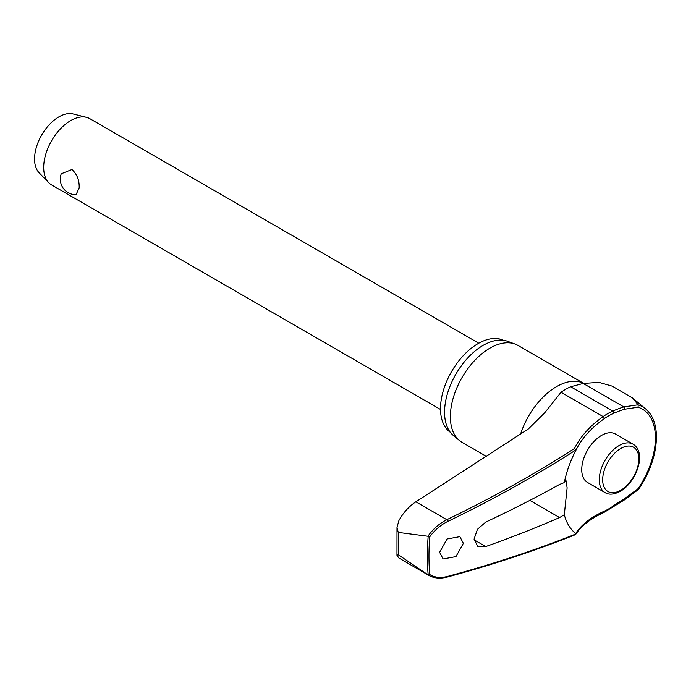 <?xml version="1.0" encoding="UTF-8"?>
<svg xmlns="http://www.w3.org/2000/svg" width="691" height="691" viewBox="0 0 691 691"><rect width="100%" height="100%" fill="white"/><g stroke="black" fill="none" stroke-linecap="round" stroke-linejoin="round"><path stroke-width="1.04" d="M638.156 404.874L638.078 407.224A62.993 36.373 -60 0 1 655.413 437.939A62.993 36.373 -60 0 1 638.078 488.675L638.156 489.211L638.078 488.675L624.448 498.79A1.434 0.613 60.3 0 1 624.595 499.334A1.434 0.613 60.3 0 1 624.431 499.913A1.434 0.613 60.3 0 1 624.422 499.913L638.579 489.375C650.153 471.97 656.105 454.557 656.45 437.144C656.372 424.507 652.805 415.118 645.748 408.986A65.109 37.59 120 0 0 638.156 404.866L632.636 398.051L612.286 386.157L598.933 382.356L583.204 383.453L570.662 386.761A59.072 34.101 120 0 0 561.023 392.272L544.905 412.562L528.399 428.912L415.852 501.813C408.925 506.451 403.285 512.687 398.914 520.539L396.997 527.363L398.232 532.398L428.187 536.294A242.982 140.282 120 0 0 427.366 556.1A242.982 140.282 120 0 0 428.187 574.964L429.75 574.558A241.893 139.66 -60 0 1 428.964 556.134A241.893 139.66 -60 0 1 429.75 536.812L428.187 536.294M575.776 450.523A116.865 74.507 174.2 0 1 577.434 447.319A116.865 74.507 174.2 0 1 604.21 418.694A1.434 0.734 -125.2 0 0 604.262 418.271A1.434 0.734 -125.2 0 0 603.139 416.587A118.152 75.336 -5.8 0 0 574.541 448.459L575.897 449.936L575.715 450.662A78.316 45.217 -60 0 0 567.553 470.182A78.316 45.217 -60 0 0 564.305 482.594L565.929 480.262L567.13 487.82L564.305 514.735L559.58 517.559A1050 570.757 -177.3 0 1 485.747 546.564L477.688 546.305L474.052 539.135L477.464 529.289L485.747 522.085A1050 639.702 -2.9 0 0 559.58 484.434L564.305 482.594M624.448 498.79A116.865 75.103 -6.4 0 0 613.513 505.795A57.008 32.909 -60 0 1 604.21 511.219A116.865 59.607 5.2 0 0 575.715 533.495L575.897 533.979A1048.705 534.886 -174.8 0 1 447.716 576.389C440.72 578.203 434.725 577.59 429.75 574.558M574.541 534.644L575.75 534.359C581.347 525.773 590.71 518.5 603.839 512.532L624.422 499.913M428.187 574.964L398.232 554.752L396.971 555.322L398.914 558.026L428.912 575.456C434.164 578.341 440.297 578.868 447.31 577.045L447.31 577.045A1.434 0.726 -105.1 0 0 447.716 576.389M450.273 432.246A53.155 30.689 -60 0 1 440.504 408.701A53.155 30.689 -60 0 1 462.884 356.09A53.155 30.689 -60 0 1 503.368 340.283M486.326 456.345L461.959 442.275A55.936 32.296 -60 0 1 459.316 440.426A55.936 32.296 -60 0 1 450.368 416.664A55.936 32.296 -60 0 1 472.99 362.334A55.936 32.296 -60 0 1 514.976 344.023A55.936 32.296 -60 0 1 517.896 345.388L583.688 383.375M514.976 344.023L507.609 341.319A54.598 31.518 120 0 0 466.632 359.19A54.598 31.518 120 0 0 444.563 412.216A54.598 31.518 120 0 0 453.287 435.408L459.316 440.426M564.305 514.735A78.316 45.217 -60 0 0 575.715 533.495L575.897 533.979M463.359 543.342L455.965 556.609L443.104 558.976L439.631 552.282L447.025 539.015L459.878 536.648L463.359 543.342M605.083 492.614L587.523 482.473A27.968 16.152 -60 0 1 581.736 469.673A27.968 16.152 -60 0 1 593.94 441.523A27.968 16.152 -60 0 1 615.491 434.034L633.051 444.166A27.968 16.152 120 0 0 619.067 445.557A27.968 16.152 120 0 0 599.287 479.804A27.968 16.152 120 0 0 605.083 492.614C608.909 495.024 613.962 494.601 620.259 491.344C636.29 482.473 647.182 452.562 633.051 444.166M478.759 343.22L89.847 118.679A38.247 22.086 120 0 0 86.505 117.332A38.247 22.086 120 0 0 58.381 131.143A38.247 22.086 120 0 0 43.68 167.421A38.247 22.086 120 0 0 48.759 182.709A38.247 22.086 120 0 0 51.6 184.929L440.512 409.469M79.171 187.917L76.036 194.689A15.539 15.539 0 0 1 61.257 173.778L71.942 169.528C77.047 174.21 79.456 180.334 79.171 187.917M86.505 117.332L73.091 113.946A34.42 19.875 120 0 0 47.783 126.375A34.42 19.875 120 0 0 34.55 159.025A34.42 19.875 120 0 0 39.128 172.785L48.759 182.709M427.936 574.852L428.912 575.456M604.21 418.694A57.008 32.909 -60 0 1 613.513 413.373A116.865 58.865 -174.3 0 1 624.448 409.253L638.078 407.224M638.069 404.788L623.835 406.913A118.152 59.512 5.7 0 0 612.779 411.076A59.072 34.101 120 0 0 603.139 416.587L561.023 392.272M429.75 536.812C434.725 530.032 440.72 524.918 447.716 521.455A1048.705 668.638 -5.8 0 0 575.897 449.936M574.541 448.459A1047.28 667.731 174.2 0 1 446.827 519.701C439.424 523.424 433.127 528.917 427.936 536.207M398.811 555.158A248.553 143.503 -60 0 1 398.543 544.007A248.553 143.503 -60 0 1 398.811 532.545M624.448 409.253A1.434 0.812 -107.9 0 0 624.595 408.778A1.434 0.812 -107.9 0 0 623.835 406.913L583.204 383.453M613.513 413.373A1.434 0.924 -113.6 0 0 613.668 412.898A1.434 0.924 -113.6 0 0 612.779 411.076L570.662 386.761M604.21 511.219A1.434 0.916 65.8 0 1 604.262 511.815A1.434 0.916 65.8 0 1 603.839 512.532M613.513 505.795A1.434 0.726 54.3 0 1 613.668 506.33A1.434 0.726 54.3 0 1 613.496 506.909M520.599 434.034A55.936 32.296 -60 0 1 583.645 383.375M529.842 500.388L559.58 517.559M602.673 479.804A25.576 14.77 120 0 0 620.76 490.247A25.576 14.77 120 0 0 638.847 458.928A25.576 14.77 120 0 0 620.76 448.485A25.576 14.77 120 0 0 602.673 479.804M447.284 577.054A1.434 0.726 -105.1 0 0 447.31 577.045C492.562 564.797 535.249 550.675 575.37 534.679M415.852 501.813L446.827 519.701A1.434 0.544 64.2 0 1 447.716 521.455M485.747 546.564L474.069 539.818M396.997 527.363L396.971 555.322M575.75 450.592L577.434 447.319M645.748 408.986L632.628 398.051"/></g></svg>
